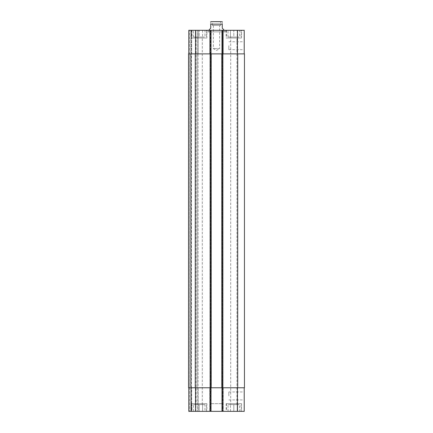 <?xml version="1.0" encoding="UTF-8"?>
<svg xmlns="http://www.w3.org/2000/svg" width="433" height="433" viewBox="0 0 433 433"><rect width="100%" height="100%" fill="white"/><g stroke="black" fill="none" stroke-linecap="round" stroke-linejoin="round"><path stroke-width="0.32" stroke-dasharray="2.17 1.62" d="M207.261 31.847L225.739 31.847L207.261 31.847L207.261 30.31L225.739 30.31L207.261 30.31M208.803 31.847L224.197 31.847L208.803 31.847L208.803 30.115L210.725 28.194L210.725 24.151C210.725 20.632 210.725 20.632 210.725 24.151L222.275 24.151L222.275 28.194L224.197 30.115M213.382 25.498L213.382 48.593L216.5 50.466L219.618 48.593L213.382 48.593L219.618 48.593L219.618 25.498L213.382 25.498L219.618 25.498M220.592 25.498L212.408 25.498L220.592 25.498L220.592 21.65L212.408 21.65L221.696 21.65M222.275 24.151C222.275 20.632 222.275 20.632 222.275 24.151M244.212 45.703L244.212 49.681L244.212 45.703M228.819 45.703L228.819 49.681L228.819 45.703M244.212 395.957L244.212 391.979L244.212 395.957M228.819 395.957L228.819 391.979L228.819 395.957M199.18 404.617L202.547 404.617L195.813 404.617L199.18 404.617L199.18 411.35L202.547 411.35L202.547 404.617L202.547 411.35L199.18 411.35L199.18 404.617M195.813 411.35L195.813 404.617L195.813 411.35L199.18 411.35L195.813 411.35M233.82 404.617L237.187 404.617L230.453 404.617L233.82 404.617L233.82 411.35L237.187 411.35L237.187 404.617L237.187 411.35L233.82 411.35L233.82 404.617M230.453 411.35L230.453 404.617L230.453 411.35L233.82 411.35L230.453 411.35M206.395 403.653L191.965 403.653L206.395 403.653L206.395 411.35L191.965 411.35L206.395 411.35M206.877 403.653L191.483 403.653L206.877 403.653L206.877 411.35L191.483 411.35L206.877 411.35M241.035 403.653L226.605 403.653L241.035 403.653L241.035 411.35L226.605 411.35L241.035 411.35M241.517 403.653L226.123 403.653L241.517 403.653L241.517 411.35L226.123 411.35L241.517 411.35M204.955 404.617L193.405 404.617L204.955 404.617L204.955 411.35L193.405 411.35L204.955 411.35M196.062 404.617L202.298 404.617L196.062 404.617L196.062 37.043L202.298 37.043L196.062 37.043M239.595 411.35L228.045 411.35L239.595 411.35L239.595 404.617L228.045 404.617L239.595 404.617M230.702 404.617L236.938 404.617L230.702 404.617L230.702 37.043L236.938 37.043L230.702 37.043M244.212 387.773L237.479 387.773L244.212 387.773L244.212 411.35L188.788 411.35L189.751 411.35L188.788 411.35L188.788 387.773L188.788 411.35L188.788 387.773L195.521 387.773L188.788 387.773M190.904 411.35L189.751 411.35L191.289 411.35L190.904 411.35L190.904 387.773L190.904 411.35M191.673 411.35L197.302 411.35L191.673 411.35L191.673 387.773L198.265 387.773L198.265 411.35L197.302 411.35L198.265 411.35L198.265 387.773L191.289 387.773L191.289 411.35L191.289 387.773L191.007 387.773L191.673 387.773L191.673 411.35M222.275 411.35L222.275 387.773L210.725 387.773L223.233 387.773L221.999 387.773L223.233 387.773L222.275 387.773L222.275 411.35L210.725 411.35L222.275 411.35L222.275 403.653L210.725 403.653L222.275 403.653M199.18 37.043L202.547 37.043L195.813 37.043L199.18 37.043L199.18 30.31L202.547 30.31L199.18 30.31L199.18 37.043M202.547 30.31L202.547 37.043L202.547 30.31M195.813 30.31L199.18 30.31L195.813 30.31L195.813 37.043L195.813 30.31M233.82 37.043L237.187 37.043L230.453 37.043L233.82 37.043L233.82 30.31L237.187 30.31L233.82 30.31L233.82 37.043M237.187 30.31L237.187 37.043L237.187 30.31M230.453 30.31L233.82 30.31L230.453 30.31L230.453 37.043L230.453 30.31M206.395 38.007L191.965 38.007L206.395 38.007L206.395 30.31L191.965 30.31L206.395 30.31M206.877 38.007L191.483 38.007L206.877 38.007L206.877 30.31L191.483 30.31L206.877 30.31M241.035 38.007L226.605 38.007L241.035 38.007L241.035 30.31L226.605 30.31L241.035 30.31M241.517 38.007L226.123 38.007L241.517 38.007L241.517 30.31L226.123 30.31L241.517 30.31M244.212 53.887L221.983 53.887L244.212 53.887L244.212 30.31L188.788 30.31L198.265 30.31L188.788 30.31L188.788 53.887L211.017 53.887L210.633 53.887L211.001 53.887L211.017 30.31L209.767 30.31L211.017 30.31L211.017 53.887L188.788 53.887L188.788 30.31L188.788 53.887L189.751 53.887L188.788 53.887M221.983 30.31L223.233 30.31L221.983 30.31L221.999 53.887M204.955 30.31L193.405 30.31L204.955 30.31L204.955 37.043L193.405 37.043L204.955 37.043M239.595 30.31L228.045 30.31L239.595 30.31L239.595 37.043L228.045 37.043L239.595 37.043M222.659 53.887L222.178 53.887L222.659 53.887L222.659 387.773L222.659 53.887M222.367 53.887L223.027 53.887L222.367 53.887L222.367 30.31L222.367 53.887M210.341 53.887L210.822 53.887L209.973 53.887L210.341 53.887L210.341 387.773L209.973 387.773L211.001 387.773L209.973 387.773L210.341 387.773L210.341 53.887M188.55 53.887L211.207 53.887L209.767 53.887L209.767 30.31L209.767 53.887L223.233 53.887L223.233 30.31L223.233 53.887L223.233 30.31L223.233 53.887L209.767 53.887L209.767 30.31L209.767 53.887L244.45 53.887L244.45 387.773L209.767 387.773L209.767 411.35L209.767 387.773L211.207 387.773L211.017 411.35L211.017 387.773L195.521 387.773L211.017 387.773L211.017 411.35M191.05 53.887L191.673 53.887L191.05 53.887L191.05 387.773L191.05 53.887M190.904 53.887L189.751 53.887L190.904 53.887L190.904 30.31L190.904 53.887M191.289 53.887L191.289 30.31L191.289 53.887M197.302 53.887L191.673 53.887L198.265 53.887L198.265 30.31L198.265 53.887L197.302 53.887L197.302 30.31L197.302 53.887M211.001 53.887L211.017 30.31M221.999 387.773L237.479 387.773L221.983 387.773L221.983 411.35M223.233 387.773L223.233 411.35L223.233 387.773M210.725 411.35L210.725 387.773L209.767 387.773L209.767 411.35L209.767 387.773L210.725 387.773L210.725 403.653M191.289 387.773L191.289 411.35L191.289 387.773M211.017 387.773L188.55 387.773M223.044 387.773L222.08 387.773L223.044 387.773L223.044 53.887L223.044 387.773M190.666 387.773L189.508 387.773L191.007 387.773L190.666 387.773L190.666 53.887L190.666 387.773M191.435 387.773L197.112 387.773L191.435 387.773L191.435 53.887L198.076 53.887L198.076 387.773L197.112 387.773L198.076 387.773L198.076 53.887L191.332 53.887L191.435 387.773M221.793 53.887L221.793 387.773M209.956 53.887L209.956 387.773L209.956 53.887M211.207 53.887L211.207 387.773M237.479 53.887L237.479 30.31M222.946 53.887L222.946 30.31M222.849 53.887L222.849 30.31L222.849 53.887M222.275 53.887L222.275 30.31L222.275 53.887M210.725 53.887L210.725 30.31L210.725 53.887M210.151 53.887L210.151 30.31L210.151 53.887M210.633 53.887L210.633 30.31L210.633 53.887M210.054 53.887L210.054 30.31M195.521 53.887L195.521 30.31M189.751 53.887L189.751 30.31L189.751 53.887M191.673 53.887L191.673 30.31L191.673 53.887M237.479 387.773L237.479 411.35M222.946 387.773L222.946 411.35M222.367 387.773L222.367 411.35L222.367 387.773M222.849 387.773L222.849 411.35L222.849 387.773M210.151 387.773L210.151 411.35L210.151 387.773M210.633 387.773L210.633 411.35L210.633 387.773M210.054 387.773L210.054 411.35M195.521 387.773L195.521 411.35M189.751 387.773L189.751 411.35L189.751 387.773M197.302 387.773L197.302 411.35L197.302 387.773M222.757 53.887L222.757 387.773M237.717 53.887L237.717 387.773M222.178 53.887L222.178 387.773L222.178 53.887M222.08 53.887L222.08 387.773L222.08 53.887M210.92 53.887L210.92 387.773L210.92 53.887M210.822 53.887L210.822 387.773L210.822 53.887M189.508 53.887L189.508 387.773L189.508 53.887M197.112 53.887L197.112 387.773L197.112 53.887M195.283 53.887L195.283 387.773M210.243 53.887L210.243 387.773M225.739 31.847L225.739 30.31M212.408 25.498L212.408 21.65M224.197 31.847L224.197 30.31M228.819 49.681L244.212 49.681M228.819 41.73L244.212 41.73M228.819 399.93L244.212 399.93M228.819 391.979L244.212 391.979M191.965 403.653L191.965 411.35M191.483 403.653L191.483 411.35M226.605 403.653L226.605 411.35M226.123 403.653L226.123 411.35M193.405 411.35L193.405 404.617M228.045 411.35L228.045 404.617M191.965 30.31L191.965 38.007M191.483 30.31L191.483 38.007M226.605 30.31L226.605 38.007M226.123 30.31L226.123 38.007M193.405 37.043L193.405 30.31M202.298 404.617L202.298 37.043M228.045 37.043L228.045 30.31M236.938 404.617L236.938 37.043"/><path stroke-width="0.65" d="M220.592 21.65L211.304 21.65L222.275 21.715M224.197 30.31L222.275 28.194L222.275 24.151C222.275 20.632 222.275 20.632 222.275 24.151L210.725 24.151L210.725 28.194L208.803 30.31M210.725 24.151C210.725 20.632 210.725 20.632 210.725 24.151M188.788 387.773L188.788 411.35L244.212 411.35L244.212 387.773M188.788 53.887L188.788 30.31L244.212 30.31L244.212 53.887M211.017 53.887L211.017 30.31M221.983 53.887L221.983 30.31M222.757 53.887L188.55 53.887L188.55 387.773L244.45 387.773L244.45 53.887L222.757 53.887L222.757 387.773M211.017 387.773L211.017 411.35M221.983 387.773L221.983 411.35M221.793 53.887L221.793 387.773M211.207 53.887L211.207 387.773M188.55 53.887L188.55 387.773M195.521 53.887L195.521 30.31M210.054 53.887L210.054 30.31M222.946 53.887L222.946 30.31M237.479 53.887L237.479 30.31M195.521 387.773L195.521 411.35M210.054 387.773L210.054 411.35M222.946 387.773L222.946 411.35M237.479 387.773L237.479 411.35M237.717 53.887L237.717 387.773M210.243 53.887L210.243 387.773M195.283 53.887L195.283 387.773M210.725 21.715L211.304 21.65"/></g></svg>
